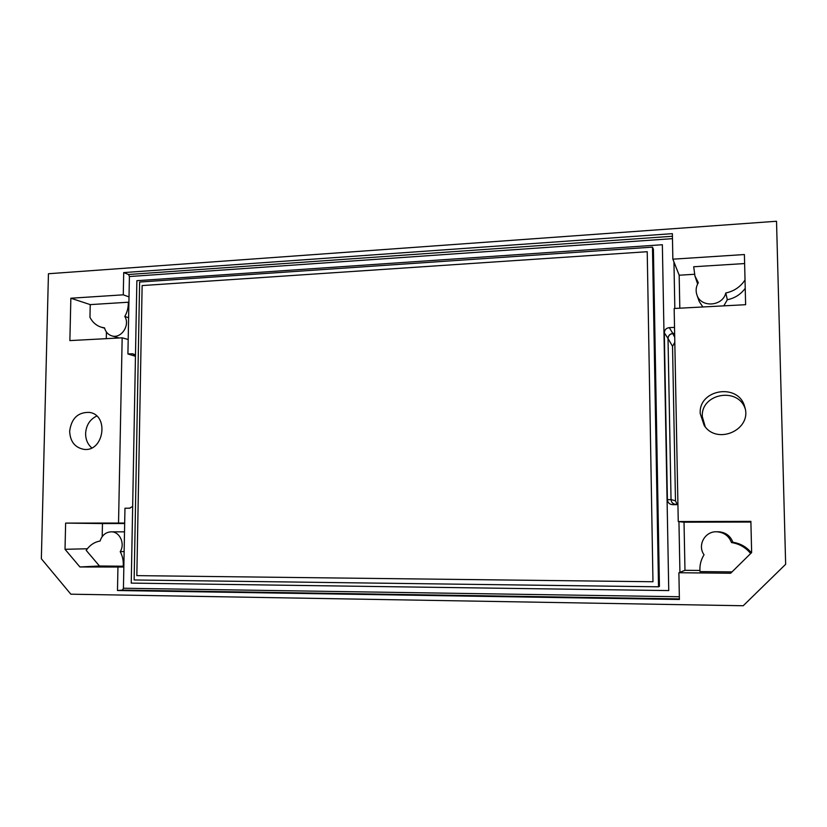 <?xml version="1.0" encoding="UTF-8"?>
<svg xmlns="http://www.w3.org/2000/svg" width="827" height="827" viewBox="0 0 827 827"><rect width="100%" height="100%" fill="white"/><g stroke="black" fill="none" stroke-linecap="round" stroke-linejoin="round"><path stroke-width="1.24" d="M136.869 280.704L662.355 244.73L668.754 590.581L131.235 583.107L136.869 280.704M658.519 586.798L659.429 586.395L653.402 249.227L652.472 247.139L139.629 282.038L134.139 579.965L658.519 586.798L652.472 247.139M120.225 551.661C125.353 543.649 119.677 531.43 111.087 531.833C105.68 532.195 102.01 535.255 100.077 541.023C94.371 542.047 89.75 545.158 86.194 550.358L99.467 565.999L123.223 566.216C123.605 560.964 122.613 556.116 120.225 551.661L124.133 551.547M128.619 317.723L124.794 316.462C127.317 312.017 128.474 307.272 128.288 302.227L90.236 304.615L89.957 317.31C92.49 322.292 96.252 325.59 101.256 327.203L104.512 327.854C105.639 331.947 108.037 334.615 111.728 335.834C121.052 339.142 130.449 325.249 124.794 316.462M751.412 552.798C746.585 546.947 740.413 543.432 732.898 542.264L731.502 542.564C728.856 535.824 723.873 532.237 716.554 531.771C704.842 531.254 697.161 545.407 704.046 554.772C700.841 559.9 699.487 565.503 700.004 571.591L732.029 571.891M732.898 542.264C730.334 535.72 725.486 532.226 718.374 531.782L716.554 531.771M723.832 305.856L727.326 299.746L725.786 292.985C734.025 291.228 740.444 286.897 745.024 279.981M744.62 263.555L693.698 266.749L694.938 276.022L698.339 282.669C696.003 286.587 695.528 290.649 696.892 294.836C700.717 307.923 722.664 306.621 725.786 292.985M696.892 294.836L699.228 301.504L702.867 306.972M123.854 566.185L123.223 566.216M750.658 553.542C745.675 547.443 739.297 543.773 731.502 542.564M727.326 299.746C734.8 298.196 740.765 294.381 745.23 288.323M694.938 276.022L697.606 283.981M128.909 302.444L128.288 302.227M124.67 523.512L102.465 523.563L102.186 536.609M106.425 332.03L106.29 338.667M750.906 522.033L684.022 522.188L684.973 570.31L699.921 570.444M65.023 549.304L79.909 566.971L123.843 567.022L124.681 523.046L65.633 523.098L65.023 549.304L87.331 548.766M134.811 354.576L132.423 353.749L127.916 353.966L129.405 276.538L128.557 274.502L123.709 272.579L672.372 233.659L672.858 259.182L744.403 254.54L745.623 304.698L674.16 308.492L678.254 521.558L678.946 521.661L679.928 572.325L684.973 570.31M684.022 522.188L678.946 521.661M679.391 598.893L122.499 590.075L123.43 588.235L123.843 567.022M694.432 274.285L679.174 275.215L679.815 308.192M679.174 275.215L673.943 261.921L674.832 308.461M102.465 523.563L65.633 523.098M99.467 565.999L79.909 566.971M122.499 590.075L117.486 590.519L117.941 567.343M679.928 572.325L678.884 572.739L679.401 599.492L117.486 590.519M678.884 572.739L730.654 573.235L751.64 552.57L750.885 521.372L678.254 521.558M673.943 261.921L672.858 259.182M129.012 296.903L123.275 294.825L123.709 272.579M123.275 294.825L70.853 298.227L69.871 340.6L122.169 337.819L128.195 339.504M90.236 304.615L70.853 298.227M677.933 504.491L672.609 504.666C669.498 504.377 667.761 502.713 667.399 499.673L664.308 332.785C664.557 329.797 666.211 328.081 669.27 327.637L674.522 327.389M664.308 332.785L668.009 338.45C668.257 335.545 669.87 333.87 672.858 333.436L674.636 333.353M132.423 353.749L135.483 355.331M132.661 506.424L129.55 508.212L124.97 508.243L130.035 508.171M127.916 353.966L135.463 356.292M672.609 504.666L677.933 504.625M124.681 523.046L124.97 508.243M662.355 244.73L668.754 590.581M69.654 431.208C71.391 418.4 77.945 412.115 89.306 412.384C109.64 414.906 103.768 452.658 83.548 449.288C74.761 447.397 70.13 441.37 69.654 431.208M776.522 221.254L48.442 273.737L41.35 558.763L70.853 594.189L743.215 605.746L785.65 564.293L776.522 221.254M700.221 413.562C698.443 388.959 738.987 382.715 744.776 407.049C752.384 429.709 716.937 445.495 704.17 425.419L700.221 413.562M118.54 522.964L122.169 337.819M676.124 504.511C673.085 504.232 671.39 502.609 671.038 499.642L668.02 338.574C668.237 335.71 669.808 334.046 672.733 333.56L674.636 333.426M668.009 338.45L672.537 346.358L675.483 500.852L677.23 504.408M674.811 342.295L672.537 346.358M705.235 426.794L702.319 416.674C700.634 393.673 737.932 386.488 745.179 408.734M91.745 447.883C87.652 444.275 85.605 439.468 85.605 433.482C86.173 425.212 89.874 419.403 96.718 416.053M675.483 500.852L671.038 499.529C671.224 501.896 672.475 503.457 674.78 504.222L677.923 504.429M647.221 251.708L652.968 581.743L136.837 575.633L142.13 285.573L647.221 251.708L652.968 581.743M128.557 274.502L672.423 236.264M129.405 276.538L672.465 238.662M679.349 596.753L123.43 588.235M672.858 333.436L669.27 327.637M667.399 499.673L671.038 499.642M672.733 333.56L674.708 337.22M124.515 531.833L111.087 531.833M119.047 337.985L111.728 335.834M104.605 328.205L101.256 327.203"/></g></svg>
